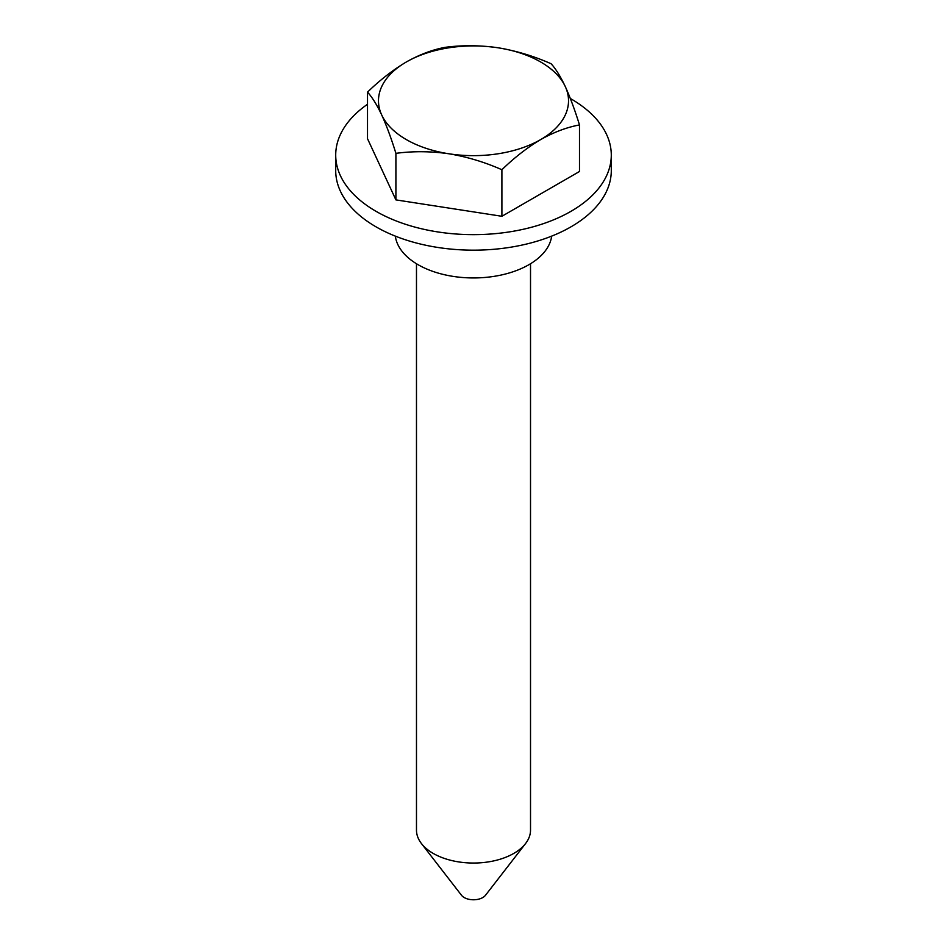 <?xml version="1.0" encoding="UTF-8"?>
<svg xmlns="http://www.w3.org/2000/svg" width="947" height="947" viewBox="0 0 947 947"><rect width="100%" height="100%" fill="white"/><g stroke="black" fill="none" stroke-linecap="round" stroke-linejoin="round"><path stroke-width="1.42" d="M501.898 169.738C514.41 157.569 527.349 147.519 540.69 139.576A95.031 54.867 180 0 0 565.288 86.579A95.031 54.867 0 0 0 540.69 61.993A95.031 54.867 0 0 0 498.098 47.788C479.928 45.207 462.266 45.054 445.102 47.35C432.424 49.706 419.485 54.583 406.31 61.993C392.958 69.936 380.031 79.986 367.507 92.143C372.124 97.127 376.859 104.738 381.712 114.978C386.577 125.691 391.312 138.487 395.905 153.343L395.905 199.888L501.898 216.283L579.493 171.49L579.493 124.933C574.876 110.041 570.141 97.257 565.288 86.579C560.423 76.316 555.688 68.705 551.095 63.745C533.871 56.122 516.198 50.807 498.098 47.788A95.031 54.867 0 0 0 406.31 61.993A95.031 54.867 0 0 0 381.712 114.978A95.031 54.867 0 0 0 448.902 153.781C467.072 156.811 484.734 162.126 501.898 169.738L501.898 216.283M416.479 263.751L416.479 830.128A57.021 32.92 0 0 0 421.451 843.564L461.52 895.294A13.128 7.576 0 0 0 464.219 897.555A13.128 7.576 0 0 0 485.48 895.294L525.549 843.564A57.021 32.92 0 0 0 530.521 830.128L530.521 263.751M421.451 843.564A57.021 32.92 0 0 0 433.181 853.401A57.021 32.92 0 0 0 525.549 843.564M395.325 236.123A78.4 45.267 0 0 0 418.065 264.687A78.4 45.267 0 0 0 500.726 275.127A78.4 45.267 0 0 0 551.675 236.123M367.507 104.265A137.789 79.548 0 0 0 335.712 155.095L335.712 170.614A137.789 79.548 0 0 0 376.066 226.866A137.789 79.548 0 0 0 526.224 244.113A137.789 79.548 0 0 0 611.288 170.614L611.288 155.095A137.789 79.548 0 0 0 570.934 98.843A137.789 79.548 0 0 0 570.331 98.5M335.712 155.095A137.789 79.548 0 0 0 376.066 211.347A137.789 79.548 0 0 0 526.224 228.594A137.789 79.548 0 0 0 611.288 155.095M367.507 92.143L367.507 138.7L395.905 199.888M395.905 153.343C413.129 151.047 430.802 151.189 448.902 153.781A95.031 54.867 0 0 0 540.69 139.576C553.877 132.166 566.803 127.289 579.493 124.933"/></g></svg>
